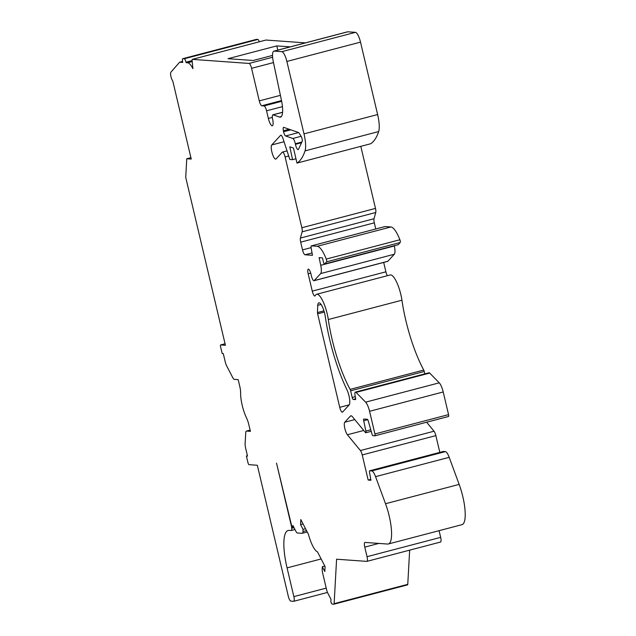 <?xml version="1.0" encoding="UTF-8"?>
<svg xmlns="http://www.w3.org/2000/svg" width="636" height="636" viewBox="0 0 636 636"><rect width="100%" height="100%" fill="white"/><g stroke="black" fill="none" stroke-linecap="round" stroke-linejoin="round"><path stroke-width="0.95" d="M336.587 559.211L366.773 561.381A4.937 1.328 -104.7 0 0 366.893 561.373A4.937 1.328 -104.7 0 0 367.028 556.691L364.77 547.119A4.937 1.328 75.3 0 1 364.905 542.436A4.937 1.328 75.3 0 1 365.024 542.428L387.626 544.05A29.63 7.95 -104.7 0 0 388.358 543.987A29.63 7.95 -104.7 0 0 385.527 503.728L375.558 476.65A9.874 2.647 -104.7 0 0 371.734 470.942L369.691 470.799A1.972 0.533 -104.7 0 0 369.643 470.799A1.972 0.533 -104.7 0 0 369.508 472.31L370.947 480.26L368.165 480.053L362.226 454.939A4.937 1.328 -104.7 0 0 360.397 450.542L347.415 434.754A6.917 1.852 75.3 0 1 344.72 428.012A6.917 1.852 75.3 0 1 344.768 422.225L350.436 416.063A9.874 2.647 75.3 0 1 350.834 415.809A9.874 2.647 75.3 0 1 352.463 416.771L365.462 432.567A1.972 0.533 -104.7 0 0 365.787 432.766A1.972 0.533 -104.7 0 0 365.875 431.057L363.697 420.738A1.972 0.533 75.3 0 1 363.784 419.029A1.972 0.533 75.3 0 1 363.84 419.029L367.314 419.275A1.972 0.533 75.3 0 1 368.236 420.897L372.004 434.062A1.972 0.533 -104.7 0 0 372.927 435.684L374.827 435.819A1.972 0.533 -104.7 0 0 374.874 435.819A1.972 0.533 -104.7 0 0 374.93 433.943L369.572 411.293A9.874 2.647 -104.7 0 0 365.613 402.159L356.073 392.404A4.865 1.304 -104.7 0 0 355.413 392.094A4.865 1.304 -104.7 0 0 355.278 396.705L355.516 397.715A1.972 0.533 75.3 0 1 355.46 399.591A1.972 0.533 75.3 0 1 355.413 399.591L353.211 399.432A1.972 0.533 75.3 0 1 352.201 397.476L350.627 390.806A1.972 0.533 -104.7 0 0 350.11 389.383A69.117 18.547 75.3 0 1 328.295 319.534A19.764 5.303 -104.7 0 0 316.609 294.277A19.764 5.303 -104.7 0 0 315.249 295.684A4.937 1.328 75.3 0 1 314.915 296.018A4.937 1.328 75.3 0 1 312.268 291.137L308.166 273.79A4.913 1.32 75.3 0 1 308.301 269.131A4.913 1.32 75.3 0 1 310.94 273.989L311.378 275.841A4.937 1.328 -104.7 0 0 314.017 280.715A4.937 1.328 -104.7 0 0 314.216 280.587L320.679 273.567A9.874 2.647 -104.7 0 0 320.735 265.299L319.121 257.644L322.468 257.89L323.462 262.088A1.972 0.533 -104.7 0 0 324.519 264.043A1.972 0.533 -104.7 0 0 324.599 263.996L326.586 261.833A1.972 0.533 -104.7 0 0 326.268 259.075A24.725 6.638 -104.7 0 0 317.261 246.291L311.457 245.87A2.965 0.795 -104.7 0 0 311.386 245.878A2.965 0.795 -104.7 0 0 311.179 248.12L312.467 255.314L305.041 254.782A4.937 1.328 75.3 0 1 302.521 249.892L300.693 242.157A4.937 1.328 75.3 0 1 300.407 238.063L302.132 231.83A4.937 1.328 -104.7 0 0 301.846 227.736L285.111 156.957A4.937 1.328 -104.7 0 0 282.471 152.076A4.937 1.328 -104.7 0 0 282.273 152.203L276.096 158.921A7.409 1.988 75.3 0 1 275.793 159.111A7.409 1.988 75.3 0 1 272.16 153.061A7.409 1.988 75.3 0 1 271.731 144.968L280.587 135.341A4.937 1.328 75.3 0 1 280.786 135.214A4.937 1.328 75.3 0 1 283.012 138.616L289.857 159.469L292.552 159.668L289.833 146.789L293.458 148.045L296.98 163.094A135.349 36.324 -104.7 0 0 305.041 150.883A20.05 5.382 -104.7 0 0 304 133.878L286.876 61.446A9.874 2.647 -104.7 0 0 281.827 51.675L274.18 51.126A12.346 3.315 -104.7 0 0 273.877 51.15A12.346 3.315 -104.7 0 0 273.536 62.845L281.406 100.091A19.756 5.303 75.3 0 1 280.484 117.135A19.756 5.303 75.3 0 1 279.49 117.064L273.067 114.83A4.937 1.328 -104.7 0 0 272.836 114.822A4.937 1.328 -104.7 0 0 272.629 119.202A7.409 1.988 75.3 0 1 272.327 125.777A7.409 1.988 75.3 0 1 268.36 118.455L266.556 110.823A4.937 1.328 -104.7 0 0 264.027 105.934L261.801 105.775A4.937 1.328 75.3 0 1 259.281 100.886L251.586 68.33A4.937 1.328 -104.7 0 0 249.066 63.441L192.358 59.363A1.972 0.533 -104.7 0 0 192.311 59.371A1.972 0.533 -104.7 0 0 192.112 60.404L192.907 68.656A19.756 5.303 -104.7 0 0 187.66 62.797L186.102 62.678L185.99 62.201A3.458 0.93 -104.7 0 0 184.217 58.782L182.874 58.687A3.458 0.93 -104.7 0 0 182.786 58.695A3.458 0.93 -104.7 0 0 182.492 60.945A76.948 20.654 -104.7 0 0 182.715 62.439L179.614 62.217L170.917 72.17A4.937 1.328 -104.7 0 0 170.893 76.312A4.937 1.328 -104.7 0 0 172.809 81.106L191.237 159.064L186.753 158.746L185.728 177.388L225.414 345.269L220.684 344.927A1.972 0.533 -104.7 0 0 220.636 344.927A1.972 0.533 -104.7 0 0 220.581 346.803L222.171 353.536L223.284 353.616L225.168 361.566A6.424 1.725 -104.7 0 0 226.734 366.01L232.641 377.442A6.424 1.725 -104.7 0 0 234.35 379.358L238.182 379.636L239.804 386.489A9.874 2.647 75.3 0 1 240.607 392.77A19.756 5.303 -104.7 0 0 246.593 418.106A9.874 2.647 75.3 0 1 248.787 424.49L250.409 431.343L246.569 431.065A6.424 1.725 -104.7 0 0 246.41 431.081A6.424 1.725 -104.7 0 0 245.727 432.798L245.114 443.769A6.424 1.725 -104.7 0 0 245.631 448.134L247.507 456.084L246.394 456.004L247.976 462.706A1.972 0.533 -104.7 0 0 248.986 464.662L257.334 465.258L288.291 596.218A4.937 1.328 -104.7 0 0 290.811 601.107L293.594 601.306A4.937 1.328 -104.7 0 0 293.721 601.298A4.937 1.328 -104.7 0 0 293.856 596.616L287.067 567.892A39.512 10.605 75.3 0 1 288.164 530.472A39.512 10.605 75.3 0 1 289.134 530.384L291.081 530.527A4.937 1.328 -104.7 0 0 291.209 530.519A4.937 1.328 -104.7 0 0 291.344 525.837L276.517 463.119L291.534 525.36A1.972 0.533 -104.7 0 0 292.019 526.727L292.727 528.095L292.87 525.439L295.994 531.497A4.937 1.328 -104.7 0 0 297.306 532.968L302.084 533.31A6.424 1.725 -104.7 0 0 302.243 533.302A6.424 1.725 -104.7 0 0 302.935 531.585L303.054 529.39L300.558 524.557L300.828 519.58L308.452 534.351A19.756 5.303 -104.7 0 0 317.467 551.825L325.091 566.589L324.813 571.557L322.317 566.724L322.198 568.91A6.424 1.725 -104.7 0 0 322.706 573.275L326.594 589.707A4.937 1.328 -104.7 0 0 327.802 593.126L330.982 599.287L330.839 601.942L331.642 603.492A1.972 0.533 -104.7 0 0 332.167 604.081L333.868 604.2A1.972 0.533 -104.7 0 0 333.924 604.192A1.972 0.533 -104.7 0 0 334.131 603.667L336.587 559.211M333.964 604.176L407.501 584.874A1.972 0.533 -104.7 0 0 407.549 584.874A1.972 0.533 -104.7 0 0 407.763 584.341L409.656 550.148M285.588 135.961A3.951 1.057 -104.7 0 1 283.592 131.739L283.386 130.77A3.951 1.057 -104.7 0 1 283.577 127.367A3.951 1.057 -104.7 0 1 283.767 127.375L298.387 132.471A4.937 1.328 -104.7 0 1 299.27 133.377L301.162 136.374A2.965 0.795 -104.7 0 1 302.132 139.053A2.965 0.795 -104.7 0 1 302.187 141.351L298.491 149.285A4.937 1.328 -104.7 0 1 298.157 149.619A4.937 1.328 -104.7 0 1 295.422 144.324L295.303 143.76A4.937 1.328 -104.7 0 0 292.814 138.481L285.588 135.961L298.562 132.558M317.634 313.842A1.972 0.533 -104.7 0 1 317.475 312.554L317.714 305.336A10.915 2.934 -104.7 0 1 318.859 302.831A10.915 2.934 -104.7 0 1 325.314 316.784A77.958 20.924 -104.7 0 0 346.827 389.51A9.874 2.647 -104.7 0 1 349.132 404.957L342.581 412.08A4.937 1.328 -104.7 0 1 342.383 412.208A4.937 1.328 -104.7 0 1 339.735 407.326L317.634 313.842L324.312 312.093M370.613 143.768L296.98 163.094L370.613 143.768A135.349 36.324 -104.7 0 0 378.666 131.557A20.05 5.382 -104.7 0 0 377.625 114.552L360.509 42.127A9.874 2.647 -104.7 0 0 355.46 32.349L347.812 31.8A12.346 3.315 -104.7 0 0 347.502 31.824L273.877 51.15M375.773 228.976L374.318 222.831A4.937 1.328 75.3 0 1 374.032 218.736L375.757 212.504A4.937 1.328 -104.7 0 0 375.479 208.409L360.803 146.344M398.049 244.717A1.972 0.533 -104.7 0 0 398.144 244.717A1.972 0.533 -104.7 0 0 398.223 244.669L400.211 242.507A1.972 0.533 -104.7 0 0 399.901 239.756A24.725 6.638 -104.7 0 0 390.886 226.965L385.082 226.551A2.965 0.795 -104.7 0 0 385.011 226.551A2.965 0.795 -104.7 0 0 384.947 226.583M314.017 280.715L387.65 261.388A4.937 1.328 -104.7 0 0 387.849 261.261L394.304 254.241A9.874 2.647 -104.7 0 0 394.368 245.973L394.312 245.727M387.372 275.706A4.937 1.328 75.3 0 1 385.901 271.818L383.683 262.43M424.824 373.881L424.252 371.48A1.972 0.533 -104.7 0 0 423.743 370.057A69.117 18.547 75.3 0 1 401.928 300.208A19.764 5.303 -104.7 0 0 390.242 274.959L316.609 294.277M374.922 435.795L448.452 416.493A1.972 0.533 -104.7 0 0 448.507 416.493A1.972 0.533 -104.7 0 0 448.563 414.624L443.205 391.967A9.874 2.647 -104.7 0 0 439.245 382.832L429.698 373.078A4.865 1.304 -104.7 0 0 429.046 372.776L355.413 392.094M439.818 452.379L435.859 435.612A4.937 1.328 -104.7 0 0 434.03 431.216L426.637 422.232M388.358 543.987L461.99 524.66A29.63 7.95 -104.7 0 0 459.16 484.401L449.191 457.332A9.874 2.647 -104.7 0 0 445.359 451.616L443.324 451.473A1.972 0.533 -104.7 0 0 443.268 451.481A1.972 0.533 -104.7 0 0 443.228 451.496M440.398 542.055A4.937 1.328 -104.7 0 0 440.525 542.047A4.937 1.328 -104.7 0 0 440.661 537.364L439.078 530.678M259.305 41.785A3.458 0.93 -104.7 0 0 257.85 39.456L256.499 39.36A3.458 0.93 -104.7 0 0 256.411 39.368A3.458 0.93 -104.7 0 0 256.34 39.4M305.415 42.874L265.983 40.044A1.972 0.533 -104.7 0 0 265.935 40.044A1.972 0.533 -104.7 0 0 265.896 40.068M273.067 114.83L282.575 112.334M290.262 46.849L276.803 45.887L228.022 58.687L253.192 60.492L272.526 55.419M186.102 62.678L192.175 61.088M179.614 62.217L182.564 61.446M186.753 158.746L190.911 157.656M246.394 456.004L247.42 455.734M292.727 528.095L294.055 527.745M303.054 529.39L305.558 528.739M300.558 524.557L303.062 523.897M322.317 566.724L324.821 566.064M368.165 480.053L370.788 479.369M292.552 159.668L295.74 158.825M317.714 305.336L321.077 304.453M276.803 45.887L277.797 50.125M334.131 603.667L407.763 584.341M279.49 117.064L281.311 116.587M268.36 118.455L272.343 117.414M266.556 110.823L282.44 106.649M264.027 105.934L281.653 101.307M261.801 105.775L281.51 100.599M259.281 100.886L280.404 95.344M251.586 68.33L273.472 62.582M249.066 63.441L272.613 57.256M192.358 59.363L265.983 40.044M187.66 62.797L192.223 61.597M185.99 62.201L192.128 60.587M184.217 58.782L257.85 39.456M182.874 58.687L256.499 39.36M220.684 344.927L225.065 343.774L220.636 344.927M246.569 431.065L250.123 430.135M293.856 596.616L326.22 588.125M287.067 567.892L321.148 558.949M302.935 531.585L306.536 530.639M367.028 556.691L440.661 537.364M364.77 547.119L378.849 543.422M385.527 503.728L459.16 484.401M375.558 476.65L449.191 457.332M371.734 470.942L445.359 451.616M369.691 470.799L443.324 451.473M362.226 454.939L435.859 435.612M360.397 450.542L434.03 431.216M347.415 434.754L363.736 430.469M344.768 422.225L354.785 419.601M350.436 416.063L351.303 415.833M365.875 431.057L370.78 429.769M363.697 420.738L367.735 419.68M374.93 433.943L448.563 414.624M369.572 411.293L443.205 391.967M365.613 402.159L439.245 382.832M356.073 392.404L429.698 373.078M353.211 399.432L355.675 398.788M352.201 397.476L355.27 396.673M350.627 390.806L424.252 371.48M350.11 389.383L423.743 370.057M328.295 319.534L401.928 300.208M312.268 291.137L385.901 271.818M308.166 273.79L310.71 273.122M314.216 280.587L387.849 261.261M320.679 273.567L394.304 254.241M320.735 265.299L394.368 245.973M324.599 263.996L398.223 244.669M326.586 261.833L400.211 242.507M326.268 259.075L399.901 239.756M317.261 246.291L390.886 226.965M311.457 245.87L385.082 226.551M305.041 254.782L312.045 252.945M302.521 249.892L311.107 247.635M300.693 242.157L374.318 222.831M300.407 238.063L374.032 218.736M302.132 231.83L375.757 212.504M301.846 227.736L375.479 208.409M285.111 156.957L288.72 156.011M271.731 144.968L284.038 141.741M280.587 135.341L281.017 135.23M305.041 150.883L378.666 131.557M304 133.878L377.625 114.552M286.876 61.446L360.509 42.127M281.827 51.675L355.46 32.349M274.18 51.126L347.812 31.8M283.386 130.77L289.165 129.259M283.592 131.739L290.835 129.839M292.814 138.481L301.114 136.303M295.303 143.76L301.869 142.035M295.422 144.324L301.551 142.718M317.475 312.554L323.947 310.861M339.735 407.326L349.228 404.838M282.575 112.262L272.836 114.822M265.935 40.044L192.311 59.371M256.411 39.368L182.786 58.695M250.115 430.111L246.41 431.081M327.476 592.434L293.721 601.298M294.977 529.526L291.209 530.519M307.236 531.99L302.243 533.302M407.549 584.874L333.924 604.192M440.525 542.047L366.893 561.373M443.268 451.481L369.643 470.799M371.225 431.335L365.787 432.766M448.507 416.493L374.874 435.819M398.144 244.717L324.519 264.043M385.011 226.551L311.386 245.878M287.035 150.875L282.471 152.076"/></g></svg>
